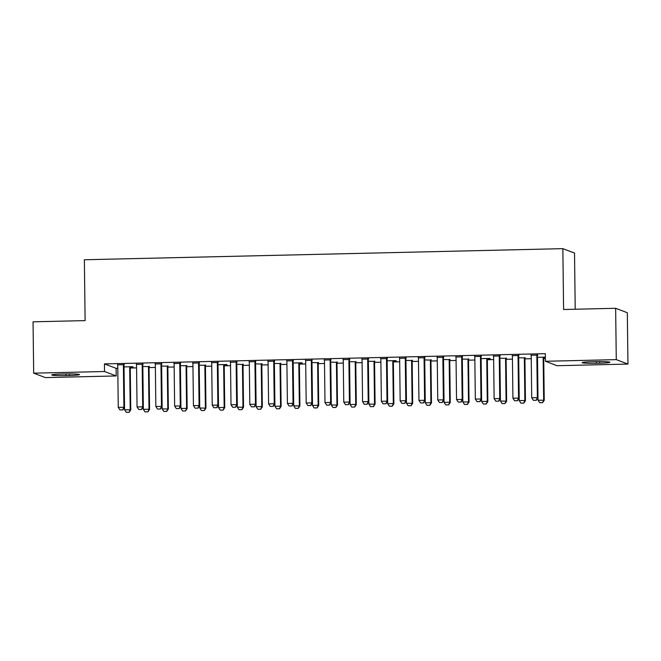 <?xml version="1.0" encoding="UTF-8"?>
<svg xmlns="http://www.w3.org/2000/svg" width="661" height="661" viewBox="0 0 661 661"><rect width="100%" height="100%" fill="white"/><g stroke="black" fill="none" stroke-linecap="round" stroke-linejoin="round"><path stroke-width="0.99" d="M116.113 368.334L116.204 375.944L45.353 377.588L33.678 373.159L33.05 321.816L85.112 320.61L84.368 259.756L562.85 248.652L563.593 309.505L615.647 308.29L627.322 312.727L627.95 364.071L557.099 365.715L545.424 361.278L545.333 353.676L104.438 363.905L116.113 368.334L117.782 368.301M123.971 367.417A1.909 1.876 110.8 0 1 124.053 367.946L124.565 409.779L130.771 409.87L130.267 368.028L136.571 367.863M149.056 367.574L155.368 367.425M161.565 366.541A1.909 1.876 110.8 0 1 161.648 367.078L162.152 408.911L168.357 408.994L167.853 367.161L174.157 366.987M186.642 366.698L192.954 366.558M199.151 365.665A1.909 1.876 110.8 0 1 199.234 366.202L199.738 408.035L205.951 408.118L205.439 366.285L211.743 366.12M224.228 365.83L230.54 365.682M236.737 364.798A1.909 1.876 110.8 0 1 236.82 365.335L237.332 407.168L243.537 407.25L243.025 365.417L249.337 365.244M261.814 364.955L268.126 364.806M280.611 364.517L286.924 364.376M293.112 363.492A1.909 1.876 110.8 0 1 293.195 364.021L293.707 405.854L299.912 405.937L299.4 364.104L305.713 363.938M318.197 363.649L324.51 363.5M330.698 362.616A1.909 1.876 110.8 0 1 330.781 363.153L331.293 404.986L337.498 405.069L336.994 363.236L343.299 363.063M355.783 362.773L362.096 362.633M368.293 361.741A1.909 1.876 110.8 0 1 368.375 362.278L368.879 404.111L375.093 404.193L374.58 362.36L380.885 362.195M393.369 361.906L399.682 361.757M405.879 360.873A1.909 1.876 110.8 0 1 405.961 361.402L406.474 403.235L412.679 403.326L412.167 361.493L418.479 361.319M430.955 361.03L437.268 360.881M449.753 360.592L456.065 360.452M462.254 359.559A1.909 1.876 110.8 0 1 462.336 360.096L462.849 401.929L469.054 402.012L468.542 360.179L474.854 360.014M487.339 359.724L493.651 359.576M499.84 358.692A1.909 1.876 110.8 0 1 499.923 359.22L500.435 401.062L506.64 401.144L506.136 359.311L512.44 359.138M524.925 358.849L531.237 358.7M537.434 357.816A1.909 1.876 110.8 0 1 537.517 358.353L538.021 400.186L544.234 400.269L543.722 358.436L545.391 358.378M575.21 309.232L574.525 253.089L562.85 248.652M149.246 366.648L142.759 366.483M142.941 364.252L136.397 364.401M186.832 365.773L180.346 365.607M180.527 363.376L173.983 363.533M224.426 364.905L227.144 364.839L226.359 364.541L217.932 364.732M218.113 362.509L211.57 362.658M262.012 364.029L255.526 363.864M255.7 361.633L249.156 361.79M299.598 363.162L302.325 363.096L301.532 362.798L293.112 362.988M293.286 360.766L286.75 360.914M337.184 362.286L330.698 362.121M330.872 359.89L324.336 360.038M374.77 361.41L368.284 361.245M368.458 359.014L361.922 359.171M412.357 360.542L405.871 360.377M406.044 358.146L399.508 358.295M449.943 359.667L443.457 359.501M443.63 357.271L437.095 357.427M487.529 358.799L490.255 358.733L489.471 358.436L481.043 358.626M481.225 356.403L474.681 356.552M525.115 357.923L518.629 357.758M518.811 355.527L512.267 355.684M537.6 355.089L531.064 355.246M545.375 357.452L543.912 357.485M545.375 357.138L537.426 357.32M500.013 355.965L493.478 356.114M506.326 358.361L499.84 358.196M462.427 356.841L455.892 356.99M468.74 359.229L462.254 359.063M424.841 357.708L418.297 357.857M431.154 360.105L424.668 359.939M387.255 358.584L380.711 358.733M393.568 360.98L396.286 360.914L395.501 360.617L387.073 360.807M349.669 359.452L343.125 359.609M355.973 361.848L349.487 361.683M312.083 360.328L305.539 360.476M318.387 362.724L311.901 362.559M274.489 361.195L267.953 361.352M280.801 363.591L274.315 363.426M236.902 362.071L230.367 362.22M243.215 364.467L236.729 364.302M199.316 362.947L192.781 363.096M205.629 365.335L199.143 365.169M161.73 363.814L155.195 363.971M168.043 366.211L161.557 366.045M124.144 364.69L117.608 364.839M130.457 367.086L133.183 367.02L132.39 366.723L123.971 366.913M65.968 375.572A12.195 0.801 -0.7 0 1 51.748 374.952A12.195 0.801 -0.7 0 1 61.927 374.035L65.307 373.961A12.195 0.801 -0.7 0 1 79.527 374.58A12.195 0.801 -0.7 0 1 69.347 375.489L65.968 375.572L65.943 373.944M33.678 373.159L104.529 371.515L116.204 375.944M615.647 308.29L616.275 359.634L627.95 364.071M104.438 363.905L104.529 371.515M545.424 361.278L616.275 359.634M595.66 361.65A12.195 0.801 -0.7 0 1 609.88 362.269A12.195 0.801 -0.7 0 1 599.701 363.186L596.321 363.261A12.195 0.801 -0.7 0 1 582.101 362.649A12.195 0.801 -0.7 0 1 592.281 361.732L595.66 361.65M533.394 400.318L536.302 400.293L533.394 400.318L531.717 397.79L531.204 355.957A1.909 1.876 -69.2 0 0 531.105 355.387L530.957 354.932M537.062 354.783L536.922 355.246A1.909 1.876 -69.2 0 0 536.839 355.825L537.352 397.658L537.922 397.872L536.302 400.293M537.699 354.775L537.492 355.461A1.909 1.876 -69.2 0 0 537.41 356.039L537.922 397.872M531.717 397.79L537.352 397.658L536.211 400.252M542.524 402.648L539.698 402.714L542.615 402.689L543.664 400.054L543.152 358.221A1.909 1.876 110.8 0 1 543.235 357.642L543.375 357.18M543.152 358.221L543.722 358.436A1.909 1.876 110.8 0 1 543.805 357.857L544.011 357.171M538.021 400.186L539.698 402.714M542.615 402.689L544.234 400.269M514.597 400.756L517.513 400.723L514.597 400.756L512.919 398.228L512.407 356.395A1.909 1.876 -69.2 0 0 512.316 355.816L512.168 355.362M518.265 355.221L518.133 355.684A1.909 1.876 -69.2 0 0 518.05 356.262L518.563 398.096L519.125 398.31L517.513 400.723M518.902 355.205L518.695 355.899A1.909 1.876 -69.2 0 0 518.612 356.477L519.125 398.31M512.919 398.228L518.563 398.096L517.414 400.69M495.8 401.194L498.716 401.161L495.8 401.194L494.131 398.666L493.618 356.833A1.909 1.876 -69.2 0 0 493.519 356.254L493.37 355.8M499.476 355.659L499.336 356.122A1.909 1.876 -69.2 0 0 499.253 356.7L499.766 398.533L500.336 398.748L498.716 401.161M500.113 355.643L499.906 356.337A1.909 1.876 -69.2 0 0 499.823 356.915L500.336 398.748M494.131 398.666L499.766 398.533L498.625 401.128M518.637 358.254A1.909 1.876 110.8 0 1 518.72 358.791L519.232 400.624L524.867 400.492L524.355 358.659A1.909 1.876 110.8 0 1 524.437 358.08L524.578 357.618M523.727 403.086L520.909 403.152L523.818 403.119L524.867 400.492L525.437 400.706L524.925 358.873A1.909 1.876 110.8 0 1 525.008 358.295L525.214 357.601M519.232 400.624L520.909 403.152M523.818 403.119L525.437 400.706M504.93 403.524L502.112 403.59L505.029 403.557L506.078 400.93L505.566 359.097A1.909 1.876 110.8 0 1 505.648 358.518L505.781 358.055M505.566 359.097L506.136 359.311A1.909 1.876 110.8 0 1 506.21 358.733L506.417 358.039M500.435 401.062L502.112 403.59M505.029 403.557L506.64 401.144M477.011 401.632L479.927 401.599L477.011 401.632L475.333 399.095L474.821 357.262A1.909 1.876 -69.2 0 0 474.73 356.692L474.581 356.238M480.679 356.097L480.539 356.56A1.909 1.876 -69.2 0 0 480.464 357.138L480.968 398.971L481.538 399.186L479.927 401.599M481.315 356.081L481.109 356.775A1.909 1.876 -69.2 0 0 481.026 357.353L481.538 399.186M475.333 399.095L480.968 398.971L479.828 401.566M458.213 402.062L461.13 402.037L458.213 402.062L456.536 399.533L456.032 357.7A1.909 1.876 -69.2 0 0 455.933 357.13L455.784 356.676M461.89 356.535L461.75 356.99A1.909 1.876 -69.2 0 0 461.667 357.568L462.179 399.401L462.75 399.616L461.13 402.037M462.526 356.519L462.32 357.204A1.909 1.876 -69.2 0 0 462.237 357.783L462.75 399.616M456.536 399.533L462.179 399.401L461.039 401.995M481.051 359.13A1.909 1.876 110.8 0 1 481.134 359.658L481.646 401.491L487.281 401.367L486.769 359.526A1.909 1.876 110.8 0 1 486.851 358.948L486.992 358.493M486.141 403.962L483.323 404.02L486.232 403.995L487.281 401.367L487.851 401.582L487.339 359.749A1.909 1.876 110.8 0 1 487.421 359.171L487.628 358.477M481.646 401.491L483.323 404.02M486.232 403.995L487.851 401.582M467.344 404.392L464.526 404.458L467.443 404.433L468.492 401.797L467.98 359.964A1.909 1.876 110.8 0 1 468.062 359.386L468.195 358.931M467.98 359.964L468.542 360.179A1.909 1.876 110.8 0 1 468.624 359.601L468.831 358.915M462.849 401.929L464.526 404.458M467.443 404.433L469.054 402.012M439.425 402.499L442.333 402.475L439.425 402.499L437.747 399.971L437.235 358.138A1.909 1.876 -69.2 0 0 437.144 357.56L436.987 357.114M443.093 356.965L442.953 357.427A1.909 1.876 -69.2 0 0 442.87 358.006L443.382 399.839L443.952 400.054L442.333 402.475M443.729 356.957L443.523 357.642A1.909 1.876 -69.2 0 0 443.44 358.221L443.952 400.054M437.747 399.971L443.382 399.839L442.242 402.433M443.465 359.997A1.909 1.876 110.8 0 1 443.548 360.534L444.06 402.367L449.695 402.235L449.183 360.402A1.909 1.876 110.8 0 1 449.265 359.824L449.406 359.361M448.555 404.829L445.737 404.896L448.645 404.863L449.695 402.235L450.265 402.45L449.753 360.617A1.909 1.876 110.8 0 1 449.835 360.038L450.042 359.353M444.06 402.367L445.737 404.896M448.645 404.863L450.265 402.45M420.627 402.937L423.544 402.904L420.627 402.937L418.95 400.409L418.446 358.576A1.909 1.876 -69.2 0 0 418.347 357.998L418.198 357.543M424.296 357.403L424.164 357.865A1.909 1.876 -69.2 0 0 424.081 358.444L424.593 400.277L425.155 400.492L423.544 402.904M424.94 357.386L424.726 358.08A1.909 1.876 -69.2 0 0 424.651 358.659L425.155 400.492M418.95 400.409L424.593 400.277L423.445 402.871M424.668 360.435A1.909 1.876 110.8 0 1 424.75 360.972L425.263 402.805L430.898 402.673L430.394 360.84A1.909 1.876 110.8 0 1 430.468 360.262L430.608 359.799M429.757 405.267L426.94 405.333L429.857 405.3L430.898 402.673L431.468 402.888L430.955 361.055A1.909 1.876 110.8 0 1 431.038 360.476L431.245 359.782M425.263 402.805L426.94 405.333M429.857 405.3L431.468 402.888M401.838 403.375L404.747 403.342L401.838 403.375L400.161 400.847L399.649 359.014A1.909 1.876 -69.2 0 0 399.55 358.436L399.401 357.981M405.507 357.841L405.367 358.303A1.909 1.876 -69.2 0 0 405.284 358.882L405.796 400.715L406.366 400.93L404.747 403.342M406.143 357.824L405.937 358.518A1.909 1.876 -69.2 0 0 405.854 359.097L406.366 400.93M400.161 400.847L405.796 400.715L404.656 403.309M410.968 405.705L408.143 405.771L411.059 405.738L412.109 403.111L411.596 361.278A1.909 1.876 110.8 0 1 411.679 360.699L411.82 360.237M411.596 361.278L412.167 361.493A1.909 1.876 110.8 0 1 412.249 360.914L412.456 360.22M406.474 403.235L408.143 405.771M411.059 405.738L412.679 403.326M383.041 403.805L385.958 403.78L383.041 403.805L381.364 401.277L380.852 359.444A1.909 1.876 -69.2 0 0 380.761 358.873L380.612 358.419M386.71 358.279L386.578 358.733A1.909 1.876 -69.2 0 0 386.495 359.311L387.007 401.153L387.569 401.367L385.958 403.78M387.346 358.262L387.139 358.956A1.909 1.876 -69.2 0 0 387.065 359.534L387.569 401.367M381.364 401.277L387.007 401.153L385.859 403.747M387.082 361.311A1.909 1.876 110.8 0 1 387.164 361.84L387.677 403.673L393.312 403.541L392.808 361.707A1.909 1.876 110.8 0 1 392.882 361.129L393.022 360.675M392.171 406.135L389.354 406.201L392.27 406.176L393.312 403.541L393.882 403.764L393.369 361.922A1.909 1.876 110.8 0 1 393.452 361.344L393.659 360.658M387.677 403.673L389.354 406.201M392.27 406.176L393.882 403.764M364.252 404.243L367.161 404.218L364.252 404.243L362.575 401.714L362.063 359.881A1.909 1.876 -69.2 0 0 361.964 359.311L361.815 358.857M367.921 358.716L367.78 359.171A1.909 1.876 -69.2 0 0 367.698 359.749L368.21 401.582L368.78 401.797L367.161 404.218M368.557 358.7L368.351 359.386A1.909 1.876 -69.2 0 0 368.268 359.964L368.78 401.797M362.575 401.714L368.21 401.582L367.07 404.177M373.382 406.573L370.557 406.639L373.473 406.614L374.523 403.978L374.01 362.145A1.909 1.876 110.8 0 1 374.093 361.567L374.233 361.104M374.01 362.145L374.58 362.36A1.909 1.876 110.8 0 1 374.663 361.782L374.87 361.096M368.879 404.111L370.557 406.639M373.473 406.614L375.093 404.193M345.455 404.681L348.372 404.648L345.455 404.681L343.778 402.152L343.266 360.319A1.909 1.876 -69.2 0 0 343.175 359.741L343.026 359.287M349.124 359.146L348.991 359.609A1.909 1.876 -69.2 0 0 348.909 360.187L349.421 402.02L349.983 402.235L348.372 404.648M349.76 359.138L349.553 359.824A1.909 1.876 -69.2 0 0 349.471 360.402L349.983 402.235M343.778 402.152L349.421 402.02L348.273 404.615M349.495 362.178A1.909 1.876 110.8 0 1 349.578 362.715L350.09 404.549L355.725 404.416L355.213 362.583A1.909 1.876 110.8 0 1 355.296 362.005L355.436 361.542M354.585 407.011L351.768 407.077L354.676 407.044L355.725 404.416L356.296 404.631L355.783 362.798A1.909 1.876 110.8 0 1 355.866 362.22L356.072 361.526M350.09 404.549L351.768 407.077M354.676 407.044L356.296 404.631M326.666 405.119L329.575 405.086L326.666 405.119L324.989 402.59L324.477 360.757A1.909 1.876 -69.2 0 0 324.377 360.179L324.229 359.724M330.335 359.584L330.194 360.047A1.909 1.876 -69.2 0 0 330.112 360.625L330.624 402.458L331.194 402.673L329.575 405.086M330.971 359.567L330.764 360.262A1.909 1.876 -69.2 0 0 330.682 360.84L331.194 402.673M324.989 402.59L330.624 402.458L329.484 405.053M335.788 407.449L332.97 407.515L335.887 407.482L336.936 404.854L336.424 363.021A1.909 1.876 110.8 0 1 336.507 362.443L336.639 361.98M336.424 363.021L336.994 363.236A1.909 1.876 110.8 0 1 337.069 362.658L337.284 361.964M331.293 404.986L332.97 407.515M335.887 407.482L337.498 405.069M307.869 405.557L310.786 405.524L307.869 405.557L306.192 403.028L305.679 361.187A1.909 1.876 -69.2 0 0 305.589 360.617L305.44 360.162M311.538 360.022L311.397 360.485A1.909 1.876 -69.2 0 0 311.323 361.063L311.827 402.896L312.397 403.111L310.786 405.524M312.174 360.005L311.967 360.699A1.909 1.876 -69.2 0 0 311.885 361.278L312.397 403.111M306.192 403.028L311.827 402.896L310.687 405.49M311.909 363.054A1.909 1.876 110.8 0 1 311.992 363.583L312.504 405.416L318.139 405.292L317.627 363.459A1.909 1.876 110.8 0 1 317.71 362.881L317.85 362.418M316.999 407.887L314.182 407.953L317.09 407.92L318.139 405.292L318.709 405.507L318.197 363.674A1.909 1.876 110.8 0 1 318.28 363.096L318.486 362.402M312.504 405.416L314.182 407.953M317.09 407.92L318.709 405.507M289.072 405.986L291.988 405.961L289.072 405.986L287.403 403.458L286.891 361.625A1.909 1.876 -69.2 0 0 286.791 361.055L286.643 360.6M292.749 360.46L292.608 360.914A1.909 1.876 -69.2 0 0 292.526 361.493L293.038 403.326L293.608 403.549L291.988 405.961M293.385 360.443L293.178 361.137A1.909 1.876 -69.2 0 0 293.096 361.707L293.608 403.549M287.403 403.458L293.038 403.326L291.898 405.92M298.202 408.316L295.384 408.382L298.301 408.358L299.35 405.722L298.838 363.889A1.909 1.876 110.8 0 1 298.921 363.31L299.053 362.856M298.838 363.889L299.4 364.104A1.909 1.876 110.8 0 1 299.483 363.525L299.689 362.839M293.707 405.854L295.384 408.382M298.301 408.358L299.912 405.937M270.283 406.424L273.191 406.399L270.283 406.424L268.606 403.896L268.093 362.063A1.909 1.876 -69.2 0 0 268.002 361.493L267.845 361.038M273.951 360.889L273.811 361.352A1.909 1.876 -69.2 0 0 273.728 361.931L274.241 403.764L274.811 403.978L273.191 406.399M274.588 360.881L274.381 361.567A1.909 1.876 -69.2 0 0 274.298 362.145L274.811 403.978M268.606 403.896L274.241 403.764L273.1 406.358M274.323 363.922A1.909 1.876 110.8 0 1 274.406 364.459L274.918 406.292L280.553 406.16L280.041 364.327A1.909 1.876 110.8 0 1 280.124 363.748L280.264 363.286M279.413 408.754L276.595 408.82L279.504 408.795L280.553 406.16L281.123 406.375L280.611 364.541A1.909 1.876 110.8 0 1 280.694 363.963L280.9 363.277M274.918 406.292L276.595 408.82M279.504 408.795L281.123 406.375M251.486 406.862L254.402 406.829L251.486 406.862L249.808 404.334L249.304 362.501A1.909 1.876 -69.2 0 0 249.205 361.922L249.057 361.468M255.154 361.327L255.022 361.79A1.909 1.876 -69.2 0 0 254.939 362.368L255.452 404.202L256.022 404.416L254.402 406.829M255.799 361.311L255.584 362.005A1.909 1.876 -69.2 0 0 255.51 362.583L256.022 404.416M249.808 404.334L255.452 404.202L254.303 406.796M255.526 364.36A1.909 1.876 110.8 0 1 255.609 364.897L256.121 406.73L261.764 406.598L261.252 364.765A1.909 1.876 110.8 0 1 261.326 364.186L261.467 363.724M260.616 409.192L257.798 409.258L260.715 409.225L261.764 406.598L262.326 406.812L261.814 364.979A1.909 1.876 110.8 0 1 261.896 364.401L262.103 363.707M256.121 406.73L257.798 409.258M260.715 409.225L262.326 406.812M232.697 407.3L235.605 407.267L232.697 407.3L231.02 404.772L230.507 362.939A1.909 1.876 -69.2 0 0 230.408 362.36L230.259 361.906M236.365 361.765L236.225 362.228A1.909 1.876 -69.2 0 0 236.142 362.806L236.655 404.639L237.225 404.854L235.605 407.267M237.002 361.749L236.795 362.443A1.909 1.876 -69.2 0 0 236.712 363.021L237.225 404.854M231.02 404.772L236.655 404.639L235.514 407.234M241.827 409.63L239.001 409.696L241.918 409.663L242.967 407.036L242.455 365.203A1.909 1.876 110.8 0 1 242.537 364.624L242.678 364.161M242.455 365.203L243.025 365.417A1.909 1.876 110.8 0 1 243.108 364.839L243.314 364.145M237.332 407.168L239.001 409.696M241.918 409.663L243.537 407.25M213.9 407.738L216.816 407.705L213.9 407.738L212.222 405.201L211.71 363.368A1.909 1.876 -69.2 0 0 211.619 362.798L211.47 362.344M217.568 362.203L217.436 362.666A1.909 1.876 -69.2 0 0 217.353 363.244L217.866 405.077L218.427 405.292L216.816 407.705M218.204 362.187L217.998 362.881A1.909 1.876 -69.2 0 0 217.923 363.459L218.427 405.292M212.222 405.201L217.866 405.077L216.717 407.672M217.94 365.236A1.909 1.876 110.8 0 1 218.023 365.764L218.535 407.597L224.17 407.473L223.666 365.632A1.909 1.876 110.8 0 1 223.74 365.054L223.881 364.599M223.03 410.068L220.212 410.126L223.129 410.101L224.17 407.473L224.74 407.688L224.228 365.855A1.909 1.876 110.8 0 1 224.31 365.277L224.517 364.583M218.535 407.597L220.212 410.126M223.129 410.101L224.74 407.688M195.111 408.168L198.019 408.143L195.111 408.168L193.433 405.639L192.921 363.806A1.909 1.876 -69.2 0 0 192.822 363.236L192.673 362.782M198.779 362.641L198.639 363.096A1.909 1.876 -69.2 0 0 198.556 363.674L199.068 405.507L199.639 405.722L198.019 408.143M199.415 362.625L199.209 363.31A1.909 1.876 -69.2 0 0 199.126 363.889L199.639 405.722M193.433 405.639L199.068 405.507L197.928 408.101M204.241 410.498L201.415 410.564L204.332 410.539L205.381 407.903L204.869 366.07A1.909 1.876 110.8 0 1 204.951 365.492L205.092 365.037M204.869 366.07L205.439 366.285A1.909 1.876 110.8 0 1 205.521 365.707L205.728 365.021M199.738 408.035L201.415 410.564M204.332 410.539L205.951 408.118M176.313 408.605L179.23 408.581L176.313 408.605L174.636 406.077L174.124 364.244A1.909 1.876 -69.2 0 0 174.033 363.666L173.884 363.22M179.982 363.071L179.85 363.533A1.909 1.876 -69.2 0 0 179.767 364.112L180.279 405.945L180.841 406.16L179.23 408.581M180.618 363.063L180.412 363.748A1.909 1.876 -69.2 0 0 180.329 364.327L180.841 406.16M174.636 406.077L180.279 405.945L179.131 408.539M180.354 366.103A1.909 1.876 110.8 0 1 180.436 366.64L180.949 408.473L186.584 408.341L186.071 366.508A1.909 1.876 110.8 0 1 186.154 365.93L186.295 365.467M185.444 410.935L182.626 411.002L185.534 410.968L186.584 408.341L187.154 408.556L186.642 366.723A1.909 1.876 110.8 0 1 186.724 366.144L186.931 365.459M180.949 408.473L182.626 411.002M185.534 410.968L187.154 408.556M157.525 409.043L160.433 409.01L157.525 409.043L155.847 406.515L155.335 364.682A1.909 1.876 -69.2 0 0 155.236 364.104L155.087 363.649M161.193 363.509L161.053 363.971A1.909 1.876 -69.2 0 0 160.97 364.55L161.482 406.383L162.052 406.598L160.433 409.01M161.829 363.492L161.623 364.186A1.909 1.876 -69.2 0 0 161.54 364.765L162.052 406.598M155.847 406.515L161.482 406.383L160.342 408.977M166.646 411.373L163.829 411.439L166.746 411.406L167.795 408.779L167.283 366.946A1.909 1.876 110.8 0 1 167.365 366.368L167.497 365.905M167.283 366.946L167.853 367.161A1.909 1.876 110.8 0 1 167.927 366.582L168.142 365.888M162.152 408.911L163.829 411.439M166.746 411.406L168.357 408.994M138.727 409.481L141.644 409.448L138.727 409.481L137.05 406.953L136.538 365.12A1.909 1.876 -69.2 0 0 136.447 364.541L136.298 364.087M142.396 363.947L142.255 364.409A1.909 1.876 -69.2 0 0 142.181 364.988L142.685 406.821L143.255 407.036L141.644 409.448M143.032 363.93L142.826 364.624A1.909 1.876 -69.2 0 0 142.743 365.203L143.255 407.036M137.05 406.953L142.685 406.821L141.545 409.415M142.768 366.979A1.909 1.876 110.8 0 1 142.85 367.508L143.363 409.349L148.998 409.217L148.485 367.384A1.909 1.876 110.8 0 1 148.568 366.805L148.708 366.343M147.857 411.811L145.04 411.877L147.948 411.844L148.998 409.217L149.568 409.432L149.056 367.599A1.909 1.876 110.8 0 1 149.138 367.02L149.345 366.326M143.363 409.349L145.04 411.877M147.948 411.844L149.568 409.432M119.93 409.911L122.847 409.886L119.93 409.911L118.261 407.383L117.749 365.55A1.909 1.876 -69.2 0 0 117.65 364.979L117.501 364.525M123.607 364.385L123.467 364.839A1.909 1.876 -69.2 0 0 123.384 365.417L123.896 407.259L124.466 407.473L122.847 409.886M124.243 364.368L124.037 365.062A1.909 1.876 -69.2 0 0 123.954 365.64L124.466 407.473M118.261 407.383L123.896 407.259L122.756 409.853M129.06 412.241L126.243 412.307L129.159 412.282L130.209 409.646L129.696 367.813A1.909 1.876 110.8 0 1 129.779 367.235L129.911 366.781M129.696 367.813L130.267 368.028A1.909 1.876 110.8 0 1 130.341 367.458L130.548 366.764M124.565 409.779L126.243 412.307M129.159 412.282L130.771 409.87M599.701 363.186L599.684 361.6M596.321 363.261L596.296 361.641M69.347 375.489L69.331 373.911M536.839 355.825L537.41 356.039M536.922 355.246L537.492 355.461M543.805 357.857L543.235 357.642M518.05 356.262L518.612 356.477M518.133 355.684L518.695 355.899M499.253 356.7L499.823 356.915M499.336 356.122L499.906 356.337M525.008 358.295L524.437 358.08M524.925 358.873L524.355 358.659M506.21 358.733L505.648 358.518M480.464 357.138L481.026 357.353M480.539 356.56L481.109 356.775M461.667 357.568L462.237 357.783M461.75 356.99L462.32 357.204M487.421 359.171L486.851 358.948M487.339 359.749L486.769 359.526M468.624 359.601L468.062 359.386M442.87 358.006L443.44 358.221M442.953 357.427L443.523 357.642M449.835 360.038L449.265 359.824M449.753 360.617L449.183 360.402M424.081 358.444L424.651 358.659M424.164 357.865L424.726 358.08M431.038 360.476L430.468 360.262M430.955 361.055L430.394 360.84M405.284 358.882L405.854 359.097M405.367 358.303L405.937 358.518M412.249 360.914L411.679 360.699M386.495 359.311L387.065 359.534M386.578 358.733L387.139 358.956M393.452 361.344L392.882 361.129M393.369 361.922L392.808 361.707M367.698 359.749L368.268 359.964M367.78 359.171L368.351 359.386M374.663 361.782L374.093 361.567M348.909 360.187L349.471 360.402M348.991 359.609L349.553 359.824M355.866 362.22L355.296 362.005M355.783 362.798L355.213 362.583M330.112 360.625L330.682 360.84M330.194 360.047L330.764 360.262M337.069 362.658L336.507 362.443M311.323 361.063L311.885 361.278M311.397 360.485L311.967 360.699M318.28 363.096L317.71 362.881M318.197 363.674L317.627 363.459M292.526 361.493L293.096 361.707M292.608 360.914L293.178 361.137M299.483 363.525L298.921 363.31M273.728 361.931L274.298 362.145M273.811 361.352L274.381 361.567M280.694 363.963L280.124 363.748M280.611 364.541L280.041 364.327M254.939 362.368L255.51 362.583M255.022 361.79L255.584 362.005M261.896 364.401L261.326 364.186M261.814 364.979L261.252 364.765M236.142 362.806L236.712 363.021M236.225 362.228L236.795 362.443M243.108 364.839L242.537 364.624M217.353 363.244L217.923 363.459M217.436 362.666L217.998 362.881M224.31 365.277L223.74 365.054M224.228 365.855L223.666 365.632M198.556 363.674L199.126 363.889M198.639 363.096L199.209 363.31M205.521 365.707L204.951 365.492M179.767 364.112L180.329 364.327M179.85 363.533L180.412 363.748M186.724 366.144L186.154 365.93M186.642 366.723L186.071 366.508M160.97 364.55L161.54 364.765M161.053 363.971L161.623 364.186M167.927 366.582L167.365 366.368M142.181 364.988L142.743 365.203M142.255 364.409L142.826 364.624M149.138 367.02L148.568 366.805M149.056 367.599L148.485 367.384M123.384 365.417L123.954 365.64M123.467 364.839L124.037 365.062M130.341 367.458L129.779 367.235"/></g></svg>
